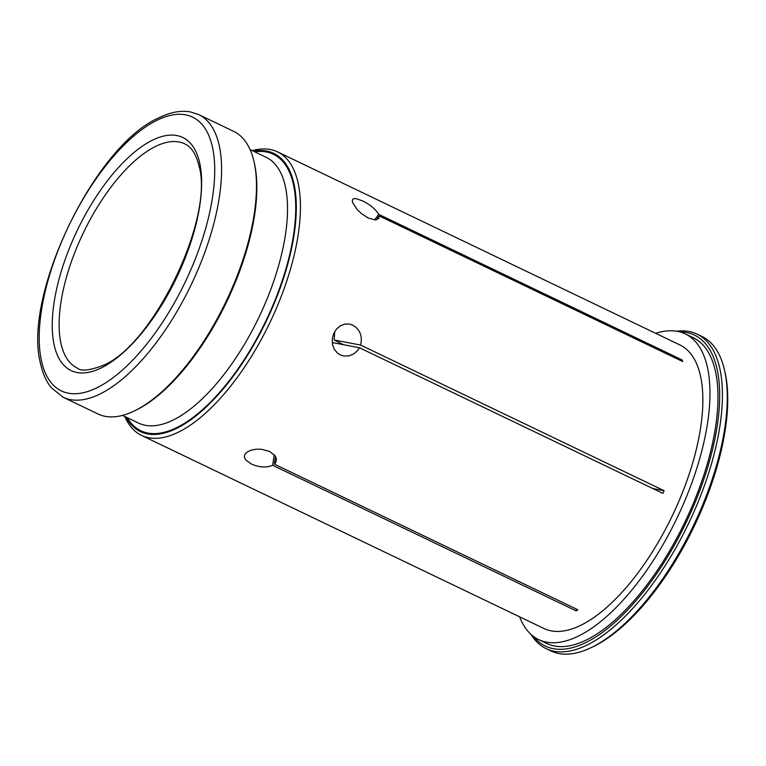 <?xml version="1.0" encoding="UTF-8"?>
<svg xmlns="http://www.w3.org/2000/svg" width="766" height="766" viewBox="0 0 766 766"><rect width="100%" height="100%" fill="white"/><g stroke="black" fill="none" stroke-linecap="round" stroke-linejoin="round"><path stroke-width="1.15" d="M343.398 344.671L334.196 339.989L360.585 345.054L664.074 490.69A157.231 66.948 115.6 0 1 662.935 493.39L359.445 347.754L357.454 350.704L353.423 354.122L348.626 355.941L343.656 355.979L340.209 354.878L337.471 353.116L334.244 349.258L332.454 344.374L332.252 339.022L333.603 333.775L336.379 329.198L340.276 325.837L344.863 324.075L349.564 324.095L352.762 325.157C360.058 329.485 362.663 336.121 360.585 345.054M697.06 334.1L701.867 336.408A174.428 74.273 115.6 0 1 724.502 370.035L725 372.19A172.465 73.431 115.6 0 1 694.216 526.213A172.465 73.431 115.6 0 1 593.324 646.59L591.323 647.557A174.428 74.273 115.6 0 1 550.946 650.937L546.129 648.63A174.428 74.273 -64.4 0 0 554.067 651.234A174.428 74.273 -64.4 0 0 692.665 514.666A174.428 74.273 -64.4 0 0 697.06 334.1A174.428 74.273 -64.4 0 0 689.122 331.506A174.428 74.273 -64.4 0 0 676.608 331.209M519.635 616.841A169.516 72.176 -64.4 0 0 538.642 639.581A169.516 72.176 -64.4 0 0 546.35 642.109A169.516 72.176 -64.4 0 0 681.041 509.4A169.516 72.176 -64.4 0 0 685.311 333.919A169.516 72.176 -64.4 0 0 677.604 331.391A169.516 72.176 -64.4 0 0 655.677 333.325M277.56 151.879L679.997 344.997A157.231 66.948 115.6 0 1 676.033 507.753A157.231 66.948 115.6 0 1 551.108 630.849A157.231 66.948 115.6 0 1 543.956 628.503L141.519 435.394A157.231 66.948 -64.4 0 0 148.671 437.74A157.231 66.948 -64.4 0 0 273.606 314.644A157.231 66.948 -64.4 0 0 277.56 151.879A157.231 66.948 -64.4 0 0 252.311 150.663M685.311 333.919L693.326 337.768A169.516 72.176 115.6 0 1 685.063 521.818A169.516 72.176 115.6 0 1 546.656 643.43L538.642 639.581M533.624 636.556A172.465 73.431 -64.4 0 0 553.224 648.658A172.465 73.431 -64.4 0 0 697.031 497.699A172.465 73.431 -64.4 0 0 679.815 331.898M359.445 347.754L333.057 342.689L332.367 343.857M334.694 331.611L334.196 339.989M198.787 114.622L233.659 131.359A156.743 66.738 115.6 0 1 253.996 161.569L254.369 163.187A155.268 66.106 115.6 0 1 226.659 301.852A155.268 66.106 115.6 0 1 135.831 410.231L134.328 410.949A156.743 66.738 115.6 0 1 98.038 413.985L63.166 397.257A156.743 66.738 -64.4 0 0 70.3 399.593A156.743 66.738 -64.4 0 0 194.842 276.88A156.743 66.738 -64.4 0 0 198.787 114.622L190.686 111.97C181.035 110.237 170.598 112.104 159.376 117.571C94.764 144.793 21.611 297.237 40.809 364.664C42.934 373.99 46.429 381.688 51.293 387.74L63.166 397.257M125.873 416.991A154.282 65.694 -64.4 0 0 147.407 433.882A154.282 65.694 -64.4 0 0 278.747 291.894A154.282 65.694 -64.4 0 0 253.422 151.199M124.762 416.455A157.231 66.948 -64.4 0 0 141.519 435.394M368.216 218.023L360.882 213.159L357.071 209.444L352.561 202.473L352.293 200.05L353.461 198.729L355.96 198.605L362.423 200.845C370.189 204.675 375.608 209.175 378.691 214.346L682.171 359.972A157.231 66.948 115.6 0 1 682.697 361.533L379.218 215.907L378.768 218.511L375.158 219.909L368.216 218.023M251.277 463.966L245.627 459.83L244.335 457.072L244.842 454.41L247.102 452.064L250.884 450.264L255.767 449.249L261.149 449.202L269.622 451.423L275.224 455.952L276.449 459.169L275.884 462.224L274.362 464.139L577.842 609.765A157.231 66.948 115.6 0 1 576.176 610.904L272.686 465.278C266.281 467.892 259.147 467.452 251.277 463.966M531.077 634.478A174.428 74.273 -64.4 0 0 546.129 648.63M724.502 370.035A174.428 74.273 115.6 0 1 693.364 525.802A174.428 74.273 115.6 0 1 591.323 647.557M652.776 488.517L664.074 490.69M379.218 215.907L376.365 219.813M681.462 360.939L682.171 359.972M374.631 219.89L378.691 214.346M253.996 161.569A156.743 66.738 115.6 0 1 226.018 301.545A156.743 66.738 115.6 0 1 134.328 410.949M576.176 610.904L576.434 609.094M272.686 465.278L274.218 454.688M275.482 456.364L274.362 464.139M176.994 135.582A129.224 55.018 115.6 0 1 150.04 322.476A129.224 55.018 115.6 0 1 53.869 303.997A129.224 55.018 115.6 0 1 176.994 135.582M68.193 393.169A151.831 64.641 -64.4 0 0 192.209 266.549A151.831 64.641 -64.4 0 0 185.745 114.871A151.831 64.641 -64.4 0 0 61.73 241.481A151.831 64.641 -64.4 0 0 68.193 393.169M254.743 151.831A153.305 65.273 115.6 0 1 266.482 151.984A153.305 65.273 115.6 0 1 260.268 332.118A153.305 65.273 115.6 0 1 127.204 417.623M179.1 142.007A124.312 52.931 115.6 0 1 184.759 143.864C189.001 145.808 195.081 150.481 198.863 165.446C214.834 217.113 153.152 345.648 102.855 365.516C89.363 370.6 80.813 371.433 77.194 368.015A124.312 52.931 115.6 0 1 80.334 239.337A124.312 52.931 115.6 0 1 179.1 142.007M250.08 149.59L266.099 157.279A147.407 62.764 115.6 0 1 258.908 317.325A147.407 62.764 115.6 0 1 138.55 423.071L122.531 415.383"/></g></svg>
